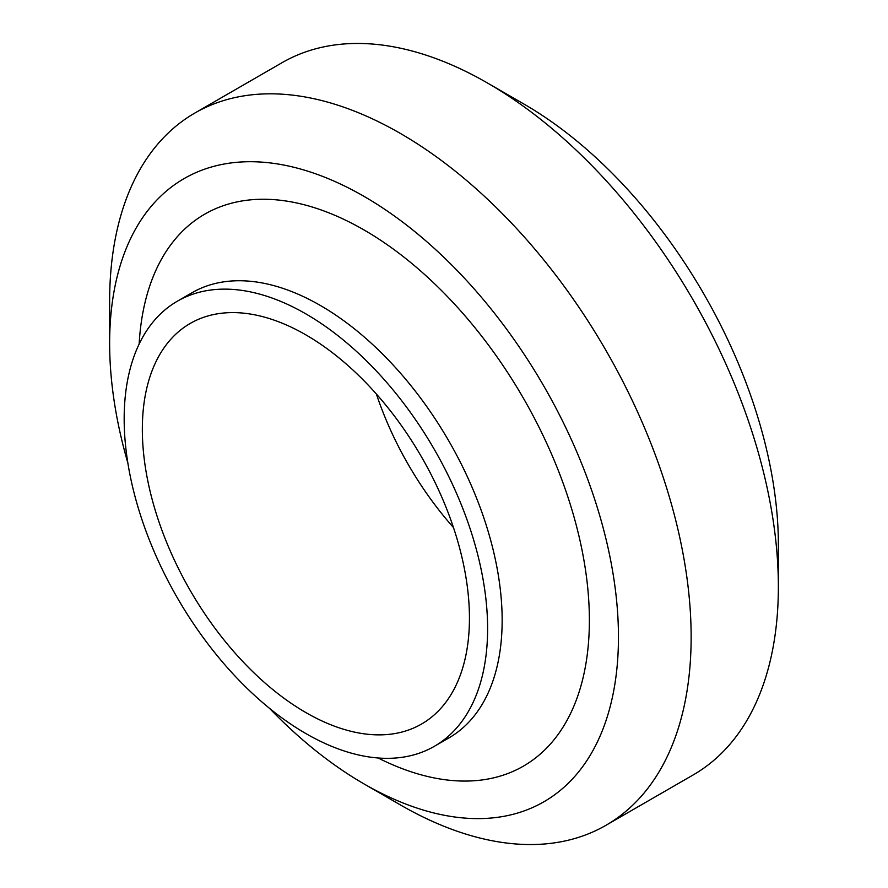 <?xml version="1.0" encoding="UTF-8"?>
<svg xmlns="http://www.w3.org/2000/svg" width="888" height="888" viewBox="0 0 888 888"><rect width="100%" height="100%" fill="white"/><g stroke="black" fill="none" stroke-linecap="round" stroke-linejoin="round"><path stroke-width="1.33" d="M364.036 783.926L400.377 804.917A411.188 237.407 -120 0 0 605.982 825.285A411.188 237.407 -120 0 0 691.142 637.051A411.188 237.407 -120 0 0 511.655 223.243A411.188 237.407 -120 0 0 194.794 113.076A411.188 237.407 -120 0 0 109.635 301.31L109.635 343.279A359.795 207.725 60 0 1 364.047 196.392A359.795 207.725 60 0 1 618.459 637.051A359.795 207.725 60 0 1 364.036 783.926A359.795 207.725 60 0 1 269.497 708.313M127.85 462.97A359.795 207.725 60 0 1 109.635 343.279M194.794 113.076L282.018 62.715A411.188 237.407 60 0 1 487.623 83.084A411.188 237.407 60 0 1 778.365 586.691A411.188 237.407 60 0 1 693.206 774.924L605.982 825.285M778.365 586.691L778.365 544.721A359.795 207.725 -120 0 0 523.964 104.074L487.623 83.084M376.379 394.017A231.291 133.544 -120 0 0 453.479 527.561M469.441 618.159A231.291 133.544 -120 0 0 368.476 385.392A231.291 133.544 -120 0 0 190.243 323.432A231.291 133.544 -120 0 0 190.243 590.509A231.291 133.544 -120 0 0 421.534 724.042A231.291 133.544 -120 0 0 469.441 618.159M487.612 628.649A256.998 148.374 -120 0 0 375.435 370.019A256.998 148.374 -120 0 0 177.4 301.176A256.998 148.374 -120 0 0 177.389 597.924A256.998 148.374 -120 0 0 434.387 746.297A256.998 148.374 -120 0 0 487.612 628.649M378.133 757.986A318.67 183.983 -120 0 0 589.377 620.257A318.67 183.983 -120 0 0 371.095 234.166A318.67 183.983 -120 0 0 139.15 344.045M434.387 746.297L448.928 737.906A256.998 148.374 -120 0 0 502.153 620.257A256.998 148.374 -120 0 0 389.976 361.638A256.998 148.374 -120 0 0 191.941 292.774L177.4 301.176"/></g></svg>
